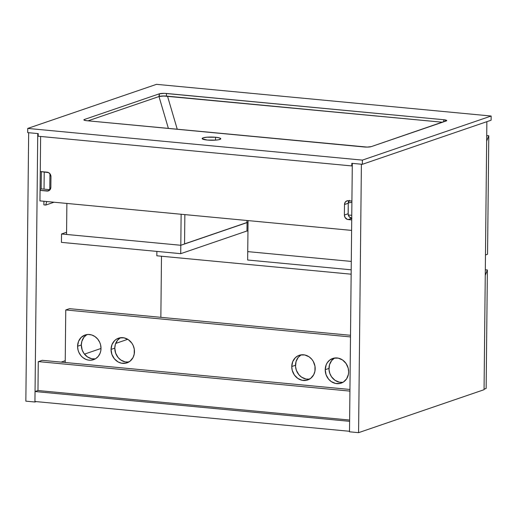 <?xml version="1.0" encoding="UTF-8"?>
<svg xmlns="http://www.w3.org/2000/svg" width="517" height="517" viewBox="0 0 517 517"><rect width="100%" height="100%" fill="white"/><g stroke="black" fill="none" stroke-linecap="round" stroke-linejoin="round"><path stroke-width="0.78" d="M349.498 431.281L349.608 421.316L349.498 431.281L34.936 401.489L35.046 391.531L34.936 401.489L349.498 431.281M37.967 390.522L35.046 391.531L349.608 421.316L35.046 391.531L37.967 390.522L38.271 361.687L37.967 390.522L349.621 420.043L37.967 390.522M486.865 121.676L484.061 389.702L358.578 432.664L361.389 164.219L358.578 432.664L349.498 431.805L352.31 163.359L349.498 431.805L358.578 432.664L484.061 389.702L486.865 121.676M352.31 163.359L361.389 164.219L352.31 163.359M37.747 133.567L34.936 402.013L25.85 401.153L28.661 132.707L37.747 133.567L34.936 402.013L36.132 401.606L34.936 402.013L25.85 401.153L28.661 132.707L37.747 133.567M161.491 256.232L160.852 317.328L161.491 256.232M42.252 360.323L38.271 361.687L42.252 360.323L349.938 389.463L42.252 360.323M40.63 136.462L39.951 200.99L40.63 136.462M44.042 189.138L44.223 171.896L44.042 189.138M41.173 189.073L41.354 171.625L41.173 189.073M38.504 361.609L349.925 391.104L38.504 361.609M50.86 187.225L50.188 189.493L48.456 190.876L40.068 190.398L46.989 191.057L49.638 190.146L46.989 191.057A4.259 3.768 71.1 0 0 48.417 190.889L48.417 190.889A4.259 3.768 71.1 0 0 50.86 187.225L50.97 176.736L50.86 187.225M39.958 200.887L351.605 230.401L39.958 200.887M349.395 200.389L348.245 203.252L344.496 204.532L344.387 215.02L348.135 213.741L344.387 215.02A4.259 3.768 71.1 0 0 348.167 219.576L351.734 218.355L348.167 219.576L351.715 219.912L347.424 219.428L345.007 217.411L344.387 215.02L344.496 204.532L345.169 202.263L346.901 200.88L351.915 201.035L348.368 200.699A4.259 3.768 71.1 0 0 346.939 200.867A4.259 3.768 71.1 0 0 344.496 204.532L348.245 203.252L348.199 214.561L349.221 216.81L351.915 218.297M40.261 171.521L48.65 172.639L50.349 174.345L50.97 176.736A4.259 3.768 71.1 0 0 47.189 172.18L40.261 171.521M40.074 189.455L41.651 188.912L50.039 189.707L41.651 188.912L40.074 189.455M349.065 200.77A4.259 3.768 -108.9 0 0 348.245 203.252L348.135 213.741A4.259 3.768 -108.9 0 0 351.734 218.271M486.142 388.467L484.067 389.178L486.142 388.467L487.382 269.971L486.142 388.467M485.256 275.335L487.382 269.971L485.314 269.777L487.382 269.971L485.256 275.335M127.757 339.301L115.685 343.437L127.757 339.301M101.009 348.464L84.471 354.126L101.009 348.464A13.041 11.548 71.1 0 1 93.519 359.69A13.041 11.548 71.1 0 1 77.582 346.241L81.331 344.962A13.041 11.548 -108.9 0 0 95.335 358.869L91.761 358.746L87.405 356.872L83.903 353.363L82.171 349.957L81.331 344.962L81.873 341.278L84.077 337.065L87.011 334.551A13.041 11.548 -108.9 0 0 81.331 344.962L77.582 346.241L78.526 341.407L81.111 337.485L84.937 335.061L88.284 334.46L91.716 334.971L94.934 336.548L97.674 339.055L99.691 342.273L100.544 344.684L101.009 348.458L100.757 350.946L100.065 353.292L98.269 356.355L95.69 358.649L93.655 359.645L90.313 360.246L88.013 360.026L85.77 359.321L82.681 357.415L80.923 355.651L78.907 352.426L78.048 350.015L77.582 346.241A13.041 11.548 71.1 0 1 85.072 335.01A13.041 11.548 71.1 0 1 101.009 348.458M65.232 360.711L61.135 362.113L65.232 360.711M114.793 348.128A13.041 11.548 -108.9 0 0 128.798 362.036L125.224 361.913L120.868 360.045L118.128 357.538L115.634 353.13L114.793 348.128L115.336 344.445L117.54 340.231L120.474 337.724A13.041 11.548 -108.9 0 0 114.793 348.128L111.052 349.408L114.793 348.128M134.472 351.631A13.041 11.548 71.1 0 1 126.988 362.856A13.041 11.548 71.1 0 1 111.052 349.408L111.995 344.581L114.574 340.651L116.364 339.223L119.492 337.905L124.041 337.847L128.403 339.714L131.9 343.23L133.153 345.446L134.278 349.104L134.22 354.113L133.031 357.557L130.09 361.157L126.032 363.134L121.482 363.192L118.154 361.965L114.386 358.817L111.892 354.41L111.052 349.408A13.041 11.548 71.1 0 1 118.535 338.183A13.041 11.548 71.1 0 1 134.472 351.631M295.504 365.241A13.041 11.548 -108.9 0 0 309.502 379.148L305.935 379.026L301.573 377.158L298.839 374.651L296.338 370.243L295.543 366.508L296.047 361.564L298.244 357.344L301.178 354.836A13.041 11.548 -108.9 0 0 295.504 365.241L291.756 366.527L295.504 365.241M315.183 368.744A13.041 11.548 71.1 0 1 307.693 379.976A13.041 11.548 71.1 0 1 291.756 366.527L292.7 361.693L295.278 357.764L298.063 355.78L300.196 355.017L304.752 354.959L309.108 356.827L311.848 359.334L313.283 361.422L314.982 366.217L314.931 371.225L313.735 374.67L310.795 378.27L306.736 380.247L302.187 380.312L297.831 378.438L294.328 374.928L292.221 370.301L291.756 366.527A13.041 11.548 71.1 0 1 299.246 355.295A13.041 11.548 71.1 0 1 315.183 368.744L315.183 368.744M328.967 368.414A13.041 11.548 -108.9 0 0 342.965 382.322L339.398 382.199L335.035 380.325L331.539 376.815L329.807 373.41L329.006 369.674L329.51 364.731L331.707 360.517L334.641 358.003A13.041 11.548 -108.9 0 0 328.967 368.414L325.219 369.694L328.967 368.414M348.645 371.91A13.041 11.548 71.1 0 1 341.155 383.142A13.041 11.548 71.1 0 1 325.219 369.694L326.162 364.86L327.267 362.747L329.607 360.168L333.659 358.191L338.215 358.126L342.571 360L346.073 363.509L348.18 368.136L348.645 371.91L348.393 374.398L346.597 378.864L343.327 382.102L340.205 383.42L335.649 383.478L331.294 381.611L328.553 379.103L326.059 374.696L325.219 369.694A13.041 11.548 71.1 0 1 332.709 358.462A13.041 11.548 71.1 0 1 348.645 371.91M69.511 308.675L65.762 309.961L65.213 362.501L65.762 309.961L69.511 308.675L350.507 335.287L69.511 308.675M350.487 336.922L65.762 309.961L350.487 336.922M50.504 188.912L49.787 189.157L49.949 173.744L49.787 189.157L50.504 188.912M54.052 202.218L45.793 205.049L46.679 201.52L45.793 205.049L54.052 202.218M49.658 189.668L49.787 189.157L49.658 189.668M43.88 204.868L45.793 205.049L43.88 204.868L43.919 201.262L43.88 204.868M156.832 255.792L351.146 274.191L156.832 255.792L156.877 251.411L156.832 255.792M487.55 254.241L485.469 254.952L487.55 254.241L488.791 135.745L487.55 254.241M486.665 141.109L488.791 135.745L486.723 135.551L488.791 135.745L486.665 141.109M247.649 260.006L351.192 269.809L247.649 260.006L247.74 251.617L247.649 260.006M61.445 242.37L180.724 253.666L246.971 230.983L247.953 231.073L246.971 230.983L180.724 253.666L180.808 245.278L61.536 233.981L66.577 232.256L61.536 233.981L61.445 242.37L180.724 253.666L180.808 245.278L61.536 233.981L61.445 242.37M248.037 222.685L247.061 222.594L180.808 245.278L247.061 222.594L246.971 230.983L247.061 222.594L248.037 222.685M348.29 214.988L351.76 215.318L348.29 214.988M351.282 261.421L247.74 251.617L248.063 220.591L247.74 251.617L351.282 261.421M66.551 234.459L66.88 203.433L66.551 234.459L180.808 245.278L66.551 234.459M184.86 214.607L184.556 243.998L180.808 245.278L181.131 214.258L180.808 245.278L184.556 243.998L184.86 214.607M246.958 220.488L246.939 222.53L184.556 243.888L246.939 222.53L248.044 222.633L246.939 222.53L246.958 220.488M215.557 137.251A9.319 1.609 -179.4 0 1 220.772 138.756A9.319 1.609 -179.4 0 1 207.362 140.062L216.138 140.094L218.865 139.706L220.753 138.853L219.512 137.929L215.557 137.251L206.781 137.218L203.091 137.865L202.225 138.776L207.362 140.062A9.319 1.609 -179.4 0 1 202.141 138.556A9.319 1.609 -179.4 0 1 215.557 137.251L215.524 140.146L215.557 137.251M159.314 96.433L163.385 95.968L167.508 96.188L162.577 96.059L158.99 96.543L159.339 93.816A5.325 0.918 -179.4 0 1 166.461 93.467L166.435 96.084A5.325 0.918 0.6 0 0 159.314 96.433L158.99 96.543L168.393 128.436L158.99 96.543L163.786 96.026L442.513 122.232L167.508 96.188L177.26 129.276L167.508 96.188L166.435 96.084L166.461 93.467L443.735 119.724A5.325 0.918 -179.4 0 1 446.72 120.584A5.325 0.918 -179.4 0 1 446.177 120.978L371.264 146.628A5.325 0.918 -179.4 0 1 364.142 146.977L86.869 120.72A5.325 0.918 -179.4 0 1 83.883 119.86A5.325 0.918 -179.4 0 1 84.426 119.466L84.42 120.267L84.426 119.466L159.339 93.816L159.314 96.433M351.903 202.27L350.423 202.612M88.064 120.829L158.99 96.543L88.064 120.829M443.715 121.818L443.735 119.724L443.715 121.818M156.509 84.336L27.75 128.423L27.705 132.617L27.75 128.423L362.391 160.115L362.346 164.309L351.831 163.314L351.799 165.931L38.193 136.236L38.226 133.612L27.705 132.617L38.226 133.612L38.193 136.236L351.799 165.931L351.831 163.314L362.346 164.309L362.391 160.115L491.15 116.028L491.105 120.222L362.346 164.309L491.105 120.222L491.15 116.028L156.509 84.336L491.15 116.028L362.391 160.115L27.75 128.423L156.509 84.336M84.426 119.466L83.896 119.802L84.174 120.164L86.869 120.72L367.193 147.093L371.264 146.628L446.707 120.635L443.735 119.724L164.458 93.351L159.339 93.816L84.426 119.466M352.284 165.77L351.799 165.931L352.284 165.77M351.903 202.257L348.258 202.961"/></g></svg>
